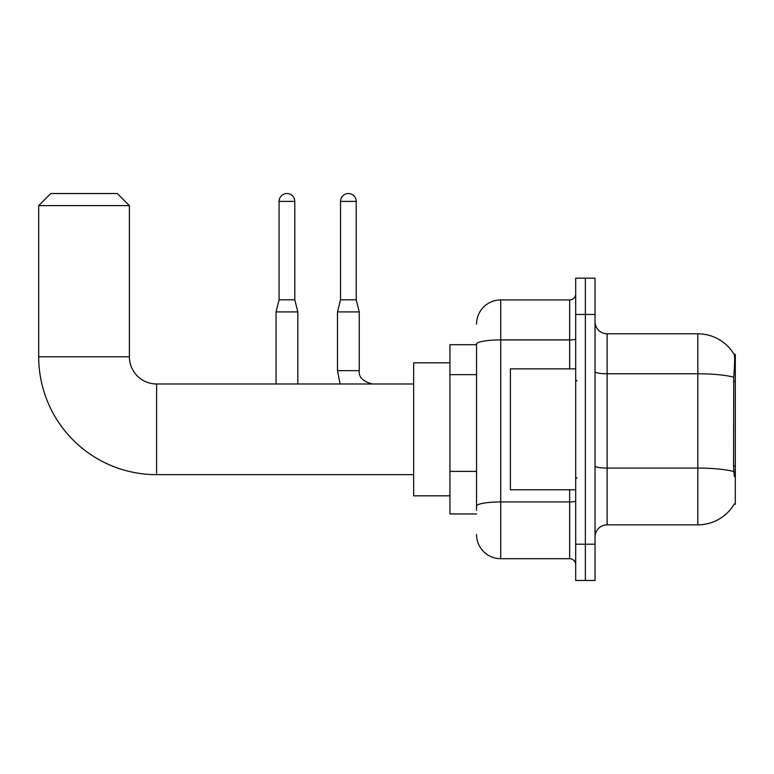 <?xml version="1.0" encoding="UTF-8"?>
<svg xmlns="http://www.w3.org/2000/svg" width="774" height="774" viewBox="0 0 774 774"><rect width="100%" height="100%" fill="white"/><g stroke="black" fill="none" stroke-linecap="round" stroke-linejoin="round"><path stroke-width="1.16" d="M734.11 504.29L734.323 503.932A42.318 42.318 0 0 1 697.819 524.849A42.318 42.318 0 0 0 734.11 504.29L735.3 504.29L735.3 354.357L734.197 354.502A42.318 42.318 0 0 0 697.819 333.797A42.318 42.318 0 0 1 734.11 354.357A42.318 42.318 0 0 0 697.819 333.797L607.126 333.797A12.094 12.094 0 0 1 595.042 321.703A12.094 12.094 0 0 0 607.126 333.797L607.126 524.849A12.094 12.094 0 0 0 595.042 536.933M476.542 344.682L449.936 344.682L449.936 513.965L476.542 513.965M585.367 544.19L585.367 580.471L595.042 580.471L595.042 544.19L585.367 544.19L585.367 580.471L575.692 580.471L575.692 544.19L585.367 544.19L585.367 314.447L585.367 544.19M575.692 544.19L575.692 278.176L585.367 278.176L585.367 314.447L585.367 278.176L595.042 278.176L595.042 544.19M734.323 476.474L733.549 465.977L733.723 377.219C734.768 364.07 734.923 356.495 734.197 354.502A42.318 42.318 0 0 0 697.819 333.797L697.819 373.765L607.126 373.765A12.094 2.099 0 0 1 595.042 371.665M733.849 471.579A42.318 7.353 180 0 0 697.819 468.077L697.819 524.849L607.126 524.849M476.542 510.337L476.542 344.111A24.188 4.199 180 0 1 500.72 339.912L569.645 339.912L569.645 299.944A6.047 6.047 0 0 0 575.692 293.897M476.542 324.122A24.188 24.188 0 0 1 500.72 299.944L500.72 558.702L569.645 558.702L569.645 489.778M500.72 299.944L569.645 299.944M575.692 564.749A6.047 6.047 0 0 0 569.645 558.702M500.72 558.702A24.188 24.188 0 0 1 476.542 534.515M575.692 368.859L510.395 368.859L510.395 489.778L575.692 489.778M413.664 474.665L156.59 474.665A117.89 117.89 0 0 1 38.7 356.775L38.7 205.623L50.794 193.529L117.3 193.529L129.384 205.623L38.7 205.623M156.59 474.665L156.59 383.981A27.206 27.206 0 0 1 129.384 356.775L129.384 205.623M449.936 362.812L413.664 362.812L413.664 495.824L449.936 495.824M294.797 299.819L279.085 299.819L279.085 201.395A7.856 7.856 0 0 1 286.941 193.529A7.856 7.856 0 0 1 294.797 201.395L294.797 299.819L297.826 311.912L297.826 383.981M276.057 383.981L276.057 311.912L297.826 311.912M356.224 299.819L340.512 299.819L340.512 201.395A7.856 7.856 0 0 1 348.368 193.529A7.856 7.856 0 0 1 356.224 201.395L356.224 299.819L359.252 311.912L359.252 370.678C358.517 377.132 362.948 381.563 372.555 383.981C362.948 381.563 358.517 377.132 359.252 370.678C358.517 377.132 362.948 381.563 372.555 383.981C362.948 381.563 358.517 377.132 359.252 370.678C358.517 377.132 362.948 381.563 372.555 383.981C362.948 381.563 358.517 377.132 359.252 370.678L337.483 370.678L337.483 311.912L359.252 311.912M735.3 381.33L733.549 381.33M735.3 465.977L733.549 465.977M476.542 374.655L449.936 374.655M476.542 471.385L449.936 471.385M733.723 377.219A42.318 7.353 180 0 0 697.819 373.765L697.819 468.077L607.126 468.077A12.094 2.099 -0 0 1 595.042 465.977M595.042 314.447L575.692 314.447M575.692 500.884A6.047 1.055 0 0 1 569.645 501.939L500.72 501.939A24.188 4.199 180 0 0 476.542 506.138M569.645 368.859L569.645 339.912A6.047 1.055 0 0 0 575.692 338.857M38.7 356.775L129.384 356.775M279.085 201.395L294.797 201.395M340.512 201.395L356.224 201.395M576.901 380.953L575.692 379.744M576.901 477.684L575.692 478.893M413.664 383.981L156.59 383.981M279.085 299.819L276.057 311.912M337.483 370.678L340.105 383.981L337.483 370.678M340.512 299.819L337.483 311.912"/></g></svg>
